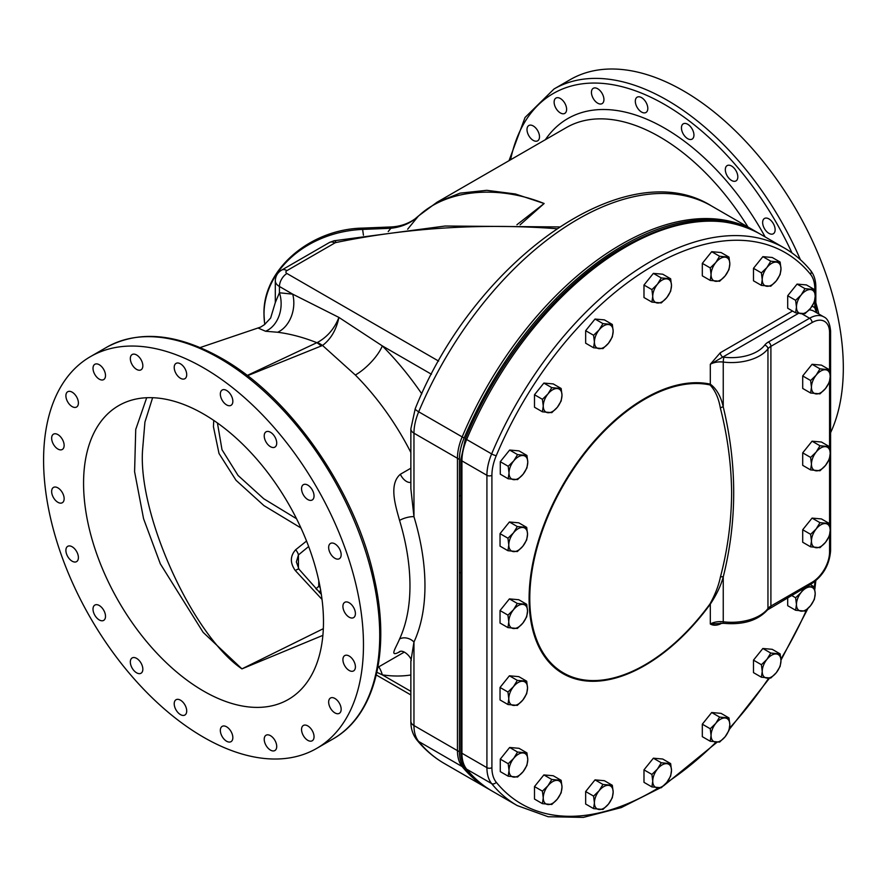 <?xml version="1.0" encoding="UTF-8"?>
<svg xmlns="http://www.w3.org/2000/svg" width="887" height="887" viewBox="0 0 887 887"><rect width="100%" height="100%" fill="white"/><g stroke="black" fill="none" stroke-linecap="round" stroke-linejoin="round"><path stroke-width="1.33" d="M316.748 589.678A3.537 2.04 60 0 1 316.504 588.303L319.763 585.398M321.327 594.345L298.997 569.21L296.369 561.914L298.431 554.929A7.074 3.171 -129.2 0 0 295.648 549.752L306.547 541.037M152.619 397.709L144.925 422.123L142.541 450.396C138.095 515.358 192.756 635.513 241.94 668.876L323.334 628.672M322.036 599.435L295.304 570.541C289.949 562.968 290.071 556.038 295.648 549.752M300.97 527.987L263.949 505.612L236.031 480.299L219.011 453.49L213.434 426.714L213.745 420.416M756.012 231.662A267.286 154.316 120 0 0 755.037 231.086A267.286 154.316 120 0 0 462.171 436.914A42.41 24.492 120 0 0 457.448 458.302L457.448 750.657A42.41 24.492 120 0 0 462.171 766.59A267.286 154.316 120 0 0 487.75 788.554L444.265 763.452C433.821 757.398 424.651 749.537 416.779 739.858C412.754 734.613 410.77 728.404 410.858 721.22A10.6 6.12 0 0 0 413.963 725.544L457.448 750.657A42.41 24.492 120 0 0 462.171 766.59A267.286 154.316 120 0 0 487.75 788.554L489.724 789.696A267.286 154.316 120 0 0 490.977 790.406M436.836 202.347L460.098 193.133L486.786 190.317L515.369 193.987L544.141 203.511L520.092 224.832M747.963 227.005A186.614 107.748 -120 0 0 659.629 136.831A186.614 107.748 -120 0 0 566.327 127.595L436.892 202.314L418.531 215.929L407.654 229.201M388.218 231.551L390.879 228.269C400.159 227.249 408.142 224.223 414.817 219.167A7.074 2.373 -127 0 1 415.083 218.834A7.074 2.373 -127 0 1 415.171 218.779L418.542 215.918L414.817 219.167A28.273 20.922 -141 0 0 417.378 217.171C444.775 189.873 496.487 184.296 544.141 203.511L516.91 224.744M533.242 140.379A8.837 5.1 60 0 1 527.477 132.595A8.837 5.1 60 0 1 528.829 125.51A8.837 5.1 60 0 1 533.242 125.954A8.837 5.1 60 0 1 539.019 133.737A8.837 5.1 60 0 1 537.666 140.822A8.837 5.1 60 0 1 533.242 140.379M560.362 112.937A8.837 5.1 60 0 1 554.597 105.154A8.837 5.1 60 0 1 555.949 98.08A8.837 5.1 60 0 1 560.362 98.512A8.837 5.1 60 0 1 566.139 106.296A8.837 5.1 60 0 1 564.786 113.381A8.837 5.1 60 0 1 560.362 112.937M597.683 103.18A8.837 5.1 60 0 1 591.917 95.397A8.837 5.1 60 0 1 593.27 88.312A8.837 5.1 60 0 1 597.683 88.744A8.837 5.1 60 0 1 603.459 96.539A8.837 5.1 60 0 1 602.107 103.613A8.837 5.1 60 0 1 597.683 103.18M641.556 112.05A8.837 5.1 60 0 1 635.791 104.267A8.837 5.1 60 0 1 637.143 97.182A8.837 5.1 60 0 1 641.556 97.614A8.837 5.1 60 0 1 647.333 105.409A8.837 5.1 60 0 1 645.98 112.483A8.837 5.1 60 0 1 641.556 112.05M687.691 138.682A8.837 5.1 60 0 1 681.926 130.899A8.837 5.1 60 0 1 683.278 123.814A8.837 5.1 60 0 1 687.691 124.258A8.837 5.1 60 0 1 693.468 132.041A8.837 5.1 60 0 1 692.115 139.115A8.837 5.1 60 0 1 687.691 138.682M731.575 180.471A8.837 5.1 60 0 1 725.799 172.688A8.837 5.1 60 0 1 727.152 165.603A8.837 5.1 60 0 1 731.575 166.046A8.837 5.1 60 0 1 737.341 173.83A8.837 5.1 60 0 1 735.988 180.915A8.837 5.1 60 0 1 731.575 180.471M768.896 233.336A8.837 5.1 60 0 1 763.119 225.553A8.837 5.1 60 0 1 764.472 218.468A8.837 5.1 60 0 1 768.896 218.901A8.837 5.1 60 0 1 774.661 226.695A8.837 5.1 60 0 1 773.309 233.769A8.837 5.1 60 0 1 768.896 233.336M509.027 160.669L525.049 117.483L554.031 88.977L570.274 79.597A226.196 130.6 60 0 1 683.367 90.807A226.196 130.6 60 0 1 830.598 432.679M298.997 569.21A7.074 1.397 141.8 0 0 295.304 570.541M322.879 635.358L241.94 668.876L203.145 632.364L160.336 563.855L143.561 518.695L134.591 471.696L135.733 429.452L146.699 397.731M203.533 691.051A169.65 97.947 -120 0 0 288.353 699.455A169.65 97.947 -120 0 0 314.353 563.511A169.65 97.947 -120 0 0 203.533 414.007A169.65 97.947 -120 0 0 118.703 405.614A169.65 97.947 -120 0 0 92.703 541.558A169.65 97.947 -120 0 0 203.533 691.051M203.533 737.23A226.196 130.6 -120 0 0 316.626 748.428A226.196 130.6 -120 0 0 351.296 567.17A226.196 130.6 -120 0 0 203.533 367.839A226.196 130.6 -120 0 0 90.43 356.641A226.196 130.6 -120 0 0 55.759 537.899A226.196 130.6 -120 0 0 203.533 737.23M349.168 670.461A8.837 5.1 -120 0 0 353.58 670.905A8.837 5.1 -120 0 0 354.933 663.82A8.837 5.1 -120 0 0 349.168 656.036A8.837 5.1 -120 0 0 344.744 655.593A8.837 5.1 -120 0 0 343.391 662.678A8.837 5.1 -120 0 0 349.168 670.461M334.909 712.893A8.837 5.1 -120 0 0 339.322 713.336A8.837 5.1 -120 0 0 340.686 706.252A8.837 5.1 -120 0 0 334.909 698.468A8.837 5.1 -120 0 0 330.496 698.025A8.837 5.1 -120 0 0 329.132 705.11A8.837 5.1 -120 0 0 334.909 712.893M307.789 740.335A8.837 5.1 -120 0 0 312.213 740.778A8.837 5.1 -120 0 0 313.566 733.693A8.837 5.1 -120 0 0 307.789 725.91A8.837 5.1 -120 0 0 303.376 725.466A8.837 5.1 -120 0 0 302.023 732.551A8.837 5.1 -120 0 0 307.789 740.335M270.468 750.103A8.837 5.1 -120 0 0 274.892 750.535A8.837 5.1 -120 0 0 276.245 743.461A8.837 5.1 -120 0 0 270.468 735.667A8.837 5.1 -120 0 0 266.056 735.234A8.837 5.1 -120 0 0 264.692 742.319A8.837 5.1 -120 0 0 270.468 750.103M226.595 741.233A8.837 5.1 -120 0 0 231.008 741.665A8.837 5.1 -120 0 0 232.372 734.591A8.837 5.1 -120 0 0 226.595 726.808A8.837 5.1 -120 0 0 222.171 726.364A8.837 5.1 -120 0 0 220.819 733.449A8.837 5.1 -120 0 0 226.595 741.233M180.46 714.6A8.837 5.1 -120 0 0 184.884 715.033A8.837 5.1 -120 0 0 186.237 707.959A8.837 5.1 -120 0 0 180.46 700.165A8.837 5.1 -120 0 0 176.047 699.732A8.837 5.1 -120 0 0 174.684 706.806A8.837 5.1 -120 0 0 180.46 714.6M136.587 672.801A8.837 5.1 -120 0 0 141 673.244A8.837 5.1 -120 0 0 142.363 666.159A8.837 5.1 -120 0 0 136.587 658.376A8.837 5.1 -120 0 0 132.163 657.932A8.837 5.1 -120 0 0 130.81 665.017A8.837 5.1 -120 0 0 136.587 672.801M99.266 619.946A8.837 5.1 -120 0 0 103.679 620.379A8.837 5.1 -120 0 0 105.032 613.305A8.837 5.1 -120 0 0 99.266 605.511A8.837 5.1 -120 0 0 94.842 605.078A8.837 5.1 -120 0 0 93.49 612.163A8.837 5.1 -120 0 0 99.266 619.946M72.146 561.194A8.837 5.1 -120 0 0 76.57 561.626A8.837 5.1 -120 0 0 77.923 554.552A8.837 5.1 -120 0 0 72.146 546.769A8.837 5.1 -120 0 0 67.734 546.325A8.837 5.1 -120 0 0 66.37 553.41A8.837 5.1 -120 0 0 72.146 561.194M57.888 502.297A8.837 5.1 -120 0 0 62.312 502.741A8.837 5.1 -120 0 0 63.664 495.656A8.837 5.1 -120 0 0 57.888 487.872A8.837 5.1 -120 0 0 53.475 487.429A8.837 5.1 -120 0 0 52.122 494.514A8.837 5.1 -120 0 0 57.888 502.297M57.888 449.033A8.837 5.1 -120 0 0 62.312 449.465A8.837 5.1 -120 0 0 63.664 442.391A8.837 5.1 -120 0 0 57.888 434.597A8.837 5.1 -120 0 0 53.475 434.164A8.837 5.1 -120 0 0 52.122 441.238A8.837 5.1 -120 0 0 57.888 449.033M72.146 406.601A8.837 5.1 -120 0 0 76.57 407.033A8.837 5.1 -120 0 0 77.923 399.948A8.837 5.1 -120 0 0 72.146 392.165A8.837 5.1 -120 0 0 67.734 391.732A8.837 5.1 -120 0 0 66.37 398.806A8.837 5.1 -120 0 0 72.146 406.601M99.266 379.159A8.837 5.1 -120 0 0 103.679 379.592A8.837 5.1 -120 0 0 105.032 372.518A8.837 5.1 -120 0 0 99.266 364.723A8.837 5.1 -120 0 0 94.842 364.291A8.837 5.1 -120 0 0 93.49 371.365A8.837 5.1 -120 0 0 99.266 379.159M136.587 369.391A8.837 5.1 -120 0 0 141 369.835A8.837 5.1 -120 0 0 142.363 362.75A8.837 5.1 -120 0 0 136.587 354.966A8.837 5.1 -120 0 0 132.163 354.523A8.837 5.1 -120 0 0 130.81 361.608A8.837 5.1 -120 0 0 136.587 369.391M180.46 378.261A8.837 5.1 -120 0 0 184.884 378.694A8.837 5.1 -120 0 0 186.237 371.62A8.837 5.1 -120 0 0 180.46 363.836A8.837 5.1 -120 0 0 176.047 363.393A8.837 5.1 -120 0 0 174.684 370.478A8.837 5.1 -120 0 0 180.46 378.261M226.595 404.893A8.837 5.1 -120 0 0 231.008 405.337A8.837 5.1 -120 0 0 232.372 398.252A8.837 5.1 -120 0 0 226.595 390.468A8.837 5.1 -120 0 0 222.171 390.025A8.837 5.1 -120 0 0 220.819 397.11A8.837 5.1 -120 0 0 226.595 404.893M270.468 446.693A8.837 5.1 -120 0 0 274.892 447.126A8.837 5.1 -120 0 0 276.245 440.041A8.837 5.1 -120 0 0 270.468 432.257A8.837 5.1 -120 0 0 266.056 431.825A8.837 5.1 -120 0 0 264.692 438.899A8.837 5.1 -120 0 0 270.468 446.693M307.789 499.547A8.837 5.1 -120 0 0 312.213 499.991A8.837 5.1 -120 0 0 313.566 492.906A8.837 5.1 -120 0 0 307.789 485.122A8.837 5.1 -120 0 0 303.376 484.679A8.837 5.1 -120 0 0 302.023 491.764A8.837 5.1 -120 0 0 307.789 499.547M334.909 558.3A8.837 5.1 -120 0 0 339.322 558.732A8.837 5.1 -120 0 0 340.686 551.659A8.837 5.1 -120 0 0 334.909 543.875A8.837 5.1 -120 0 0 330.496 543.432A8.837 5.1 -120 0 0 329.132 550.517A8.837 5.1 -120 0 0 334.909 558.3M349.168 617.197A8.837 5.1 -120 0 0 353.58 617.629A8.837 5.1 -120 0 0 354.933 610.555A8.837 5.1 -120 0 0 349.168 602.761A8.837 5.1 -120 0 0 344.744 602.328A8.837 5.1 -120 0 0 343.391 609.402A8.837 5.1 -120 0 0 349.168 617.197M559.287 226.928L445.196 226.019L333.955 240.787A10.6 2.938 78.3 0 1 336.118 242.506A3.537 2.04 180 0 0 334.809 242.983L286.945 270.624A10.6 6.12 60 0 0 281.634 270.103C277.62 272.497 275.513 276.045 275.303 280.724L275.303 302.556L279.438 292.777L292.721 294.162L338.923 317.424L382.308 345.886A28.273 9.624 -44.8 0 1 355.354 375.046L322.535 345.453L247.484 375.711M410.858 661.27L413.963 642.044A10.6 8.016 -155.1 0 0 399.56 639.017C395.779 648.353 388.417 658.099 400.359 651.446M410.858 482.317A10.6 6.12 60 0 1 406.457 481.419A10.6 6.12 60 0 1 400.359 474.268C388.395 484.49 395.79 506.51 399.56 520.403A10.6 3.26 -16.8 0 1 413.963 516.7L410.858 488.67M418.476 215.973L415.083 218.834C408.075 223.857 399.915 226.573 390.59 226.983L362.439 228.114L363.437 235.266M264.758 324.431L264.481 322.114A98.967 80.606 173.1 0 1 264.004 314.198A98.967 80.606 173.1 0 1 362.728 229.411L390.879 228.269L390.59 226.983M410.858 674.996A214.887 124.069 60 0 1 382.308 674.863L376.875 672.313M410.858 691.35L382.308 674.863A28.273 20.989 98.5 0 0 378.76 666.847M247.174 375.478L316.836 342.681C303.287 337.326 290.226 333.856 277.653 332.259L265.568 331.25L258.328 328.135M277.653 332.259A28.273 20.878 -80.7 0 0 292.721 294.162L279.438 286.49L279.438 292.777A28.273 21.676 -87.6 0 1 265.568 331.25M317.413 342.482C327.303 337.038 334.477 328.689 338.923 317.424C336.35 329.776 330.884 339.122 322.535 345.453A42.41 24.47 60 0 0 317.413 342.482L316.836 342.681A42.41 21.377 66.7 0 1 321.316 346.041M320.639 590.154L319.287 592.305M318.755 580.541L318.755 586.263A3.537 0.565 -143.5 0 0 320.185 587.582M710.066 384.958A162.709 93.944 120 0 0 644.827 399.194A162.709 93.944 120 0 0 529.783 598.47A162.709 93.944 120 0 0 644.827 664.906A162.709 93.944 120 0 0 710.066 603.814L710.31 604.136A163.541 94.421 -60 0 1 644.738 665.527A163.541 94.421 -60 0 1 529.095 598.769A163.541 94.421 -60 0 1 644.738 398.463A163.541 94.421 -60 0 1 710.31 384.149C716.607 388.883 720.92 396.489 723.249 406.945C737.175 464.511 737.175 521.168 723.249 576.916C720.92 585.498 716.607 594.578 710.31 604.136L710.31 624.004A14.137 8.16 180 0 1 723.249 621.787A39.793 22.973 0 0 0 767.954 608.549L767.954 348.824A39.793 22.973 180 0 1 723.249 362.062L723.249 406.945A2.827 1.497 -13.5 0 0 720.366 408.075C718.647 398.185 715.221 390.48 710.066 384.958A2.827 2.273 102.3 0 1 710.31 384.149L710.31 364.28L720.311 352.738A3.537 2.04 -120 0 0 722.805 357.062A17.673 10.2 180 0 1 723.98 357.184A36.256 20.933 0 0 0 764.716 345.121A17.673 10.2 180 0 1 768.397 342.005L809.576 318.245L801.837 313.776M710.066 603.814C715.221 594.412 718.647 585.531 720.366 577.171C727.617 549.796 731.376 521.778 731.631 493.117C731.365 464.843 727.606 436.493 720.366 408.075M720.455 623.106A3.537 2.04 -120 0 0 720.311 624.004C716.463 625.634 713.126 625.634 710.31 624.004L723.548 623.306C743.106 625.069 757.764 620.59 767.532 609.868L811.339 583.912C823.114 575.885 829.533 564.764 830.598 550.55L830.598 331.228C829.899 323.223 827.604 318.433 823.713 316.836A28.273 16.321 -60 0 0 809.576 318.245A3.537 2.04 -120 0 1 812.071 322.569L770.903 346.34L770.903 606.065L812.071 582.293A24.736 14.281 120 0 0 829.567 551.991L829.567 535.26M723.98 357.184A3.537 0.599 -83 0 0 723.249 362.062A14.137 8.16 0 0 0 710.31 364.28L798.488 313.366M660.349 787.867L621.299 807.58L583.38 817.382L548.166 816.739L517.221 805.573A267.286 154.316 -60 0 1 491.642 783.598A42.41 24.492 -60 0 1 486.919 767.665L486.919 475.31A42.41 24.492 -60 0 1 491.642 453.922A267.286 154.316 -60 0 1 650.858 261.343A267.286 154.316 -60 0 1 784.496 248.105C794.43 253.848 803.178 261.355 810.718 270.613C814.155 275.003 815.863 280.614 815.84 287.443L815.84 306.381A3.537 2.04 180 0 1 814.809 307.822L816.561 312.712M723.548 623.306A3.537 0.599 97 0 1 723.249 621.787L723.249 576.916A2.827 1.696 14.3 0 0 720.366 577.171M758.241 232.948A267.286 154.316 120 0 0 756.999 232.228A267.286 154.316 120 0 0 464.134 438.045A42.41 24.492 120 0 0 459.411 459.433L459.411 751.788A42.41 24.492 120 0 0 464.134 767.721A267.286 154.316 120 0 0 489.724 789.696M711.551 205.984C625.346 151.843 474.212 261.122 415.227 408.719A10.6 1.863 22.8 0 0 418.686 411.801A267.286 154.316 120 0 1 711.551 205.984L755.037 231.086A267.286 154.316 120 0 0 462.171 436.914A42.41 24.492 120 0 0 457.448 458.302L457.448 750.657L459.411 751.788M507.952 627.619L500.035 623.051L500.035 610.555L509.404 598.891L518.784 599.734L526.701 604.302L517.332 603.47L513.473 609.779L507.952 615.123L508.794 621.854L507.952 627.619L517.332 628.462L522.853 623.106L526.701 616.798L527.532 611.032L526.701 604.302M500.035 610.555L507.952 615.123M509.404 598.891L517.332 603.47M513.473 628.517A13.25 7.65 -60 0 1 508.794 621.854A13.25 7.65 -60 0 1 513.473 609.779A13.25 7.65 -60 0 1 522.853 604.369A13.25 7.65 120 0 1 527.532 611.032A13.25 7.65 -60 0 1 522.853 623.106A13.25 7.65 -60 0 1 513.473 628.517M593.58 347.771L585.653 343.191L585.653 330.696L595.033 319.043L604.402 319.874L612.318 324.454L602.949 323.611L599.102 329.931L593.58 335.275L594.412 342.005L593.58 347.771L602.949 348.602L608.471 343.258L612.318 336.949L613.161 331.184L612.318 324.454M585.653 330.696L593.58 335.275M595.033 319.043L602.949 323.611M599.102 348.669A13.25 7.65 -60 0 1 594.412 342.005A13.25 7.65 -60 0 1 599.102 329.931A13.25 7.65 -60 0 1 608.471 324.52A13.25 7.65 120 0 1 613.161 331.184A13.25 7.65 -60 0 1 608.471 343.258A13.25 7.65 -60 0 1 599.102 348.669M651.912 302.101L643.984 297.533L643.984 285.037L653.364 273.373L662.733 274.205L670.65 278.784L661.281 277.941L657.433 284.261L651.912 289.605L652.743 296.336L651.912 302.101L661.281 302.933L666.802 297.588L670.65 291.28L671.492 285.514L670.65 278.784M643.984 285.037L651.912 289.605M653.364 273.373L661.281 277.941M657.433 302.999A13.25 7.65 -60 0 1 652.743 296.336A13.25 7.65 -60 0 1 657.433 284.261A13.25 7.65 -60 0 1 666.802 278.851A13.25 7.65 120 0 1 671.492 285.514A13.25 7.65 -60 0 1 666.802 297.588A13.25 7.65 -60 0 1 657.433 302.999M710.243 280.414L702.316 275.846L702.316 263.35L711.696 251.686L721.064 252.529L728.981 257.097L719.612 256.265L715.765 262.574L710.243 267.918L711.075 274.648L710.243 280.414L719.612 281.257L725.134 275.901L728.981 269.593L729.824 263.827L728.981 257.097M702.316 263.35L710.243 267.918M711.696 251.686L719.612 256.265M715.765 281.323A13.25 7.65 -60 0 1 711.075 274.648A13.25 7.65 -60 0 1 715.765 262.574A13.25 7.65 -60 0 1 725.134 257.163A13.25 7.65 120 0 1 729.824 263.827A13.25 7.65 -60 0 1 725.134 275.901A13.25 7.65 -60 0 1 715.765 281.323M761.401 285.381L753.484 280.802L753.484 268.306L762.853 256.653L772.222 257.485L780.139 262.064L770.77 261.221L766.922 267.541L761.401 272.886L762.232 279.616L761.401 285.381L770.77 286.213L776.291 280.869L780.139 274.56L780.981 268.794L780.139 262.064M753.484 268.306L761.401 272.886M762.853 256.653L770.77 261.221M766.922 286.279A13.25 7.65 -60 0 1 762.232 279.616A13.25 7.65 -60 0 1 766.922 267.541A13.25 7.65 -60 0 1 776.291 262.131A13.25 7.65 120 0 1 780.981 268.794A13.25 7.65 -60 0 1 776.291 280.869A13.25 7.65 -60 0 1 766.922 286.279M795.617 312.823L787.7 308.244L787.7 295.748L797.069 284.095L806.449 284.927L814.366 289.506L804.997 288.663L801.149 294.983L795.617 300.327L796.459 307.057L795.617 312.823L804.997 313.654L810.518 308.31L814.366 302.001L815.197 296.236L814.366 289.506M787.7 295.748L795.617 300.327M797.069 284.095L804.997 288.663M801.149 313.721A13.25 7.65 -60 0 1 796.459 307.057A13.25 7.65 -60 0 1 801.149 294.983A13.25 7.65 -60 0 1 810.518 289.572A13.25 7.65 120 0 1 815.197 296.236A13.25 7.65 -60 0 1 810.518 308.31A13.25 7.65 -60 0 1 801.149 313.721M803.944 588.181L801.149 592.416L795.617 597.76L796.459 604.49L795.617 610.256L787.7 605.688L787.7 597.561M791.492 595.377L795.617 597.76M810.23 584.555L814.366 586.939L806.893 586.473M795.617 610.256L804.997 611.088L810.518 605.743L814.366 599.435L815.197 593.669L814.366 586.939M801.149 611.154A13.25 7.65 -60 0 1 796.459 604.49A13.25 7.65 -60 0 1 801.149 592.416A13.25 7.65 -60 0 1 810.518 587.006A13.25 7.65 120 0 1 815.197 593.669A13.25 7.65 -60 0 1 810.518 605.743A13.25 7.65 -60 0 1 801.149 611.154M761.401 677.213L753.484 672.634L753.484 660.139L762.853 648.486L772.222 649.317L780.139 653.896L770.77 653.054L766.922 659.374L761.401 664.718L762.232 671.448L761.401 677.213L770.77 678.045L776.291 672.701L780.139 666.392L780.981 660.627L780.139 653.896M753.484 660.139L761.401 664.718M762.853 648.486L770.77 653.054M766.922 678.111A13.25 7.65 -60 0 1 762.232 671.448A13.25 7.65 -60 0 1 766.922 659.374A13.25 7.65 -60 0 1 776.291 653.963A13.25 7.65 120 0 1 780.981 660.627A13.25 7.65 -60 0 1 776.291 672.701A13.25 7.65 -60 0 1 766.922 678.111M710.243 741.255L702.316 736.676L702.316 724.18L711.696 712.527L721.064 713.359L728.981 717.938L719.612 717.095L715.765 723.404L710.243 728.759L711.075 735.489L710.243 741.255L719.612 742.086L725.134 736.742L728.981 730.433L729.824 724.668L728.981 717.938M702.316 724.18L710.243 728.759M711.696 712.527L719.612 717.095M715.765 742.153A13.25 7.65 -60 0 1 711.075 735.489A13.25 7.65 -60 0 1 715.765 723.404A13.25 7.65 -60 0 1 725.134 717.993A13.25 7.65 120 0 1 729.824 724.668A13.25 7.65 -60 0 1 725.134 736.742A13.25 7.65 -60 0 1 715.765 742.153M651.912 786.924L643.984 782.345L643.984 769.849L653.364 758.197L662.733 759.028L670.65 763.607L661.281 762.765L657.433 769.073L651.912 774.429L652.743 781.159L651.912 786.924L661.281 787.756L666.802 782.412L670.65 776.103L671.492 770.337L670.65 763.607M643.984 769.849L651.912 774.429M653.364 758.197L661.281 762.765M657.433 787.822A13.25 7.65 -60 0 1 652.743 781.159A13.25 7.65 -60 0 1 657.433 769.073A13.25 7.65 -60 0 1 666.802 763.663A13.25 7.65 120 0 1 671.492 770.337A13.25 7.65 -60 0 1 666.802 782.412A13.25 7.65 -60 0 1 657.433 787.822M810.618 546.824L802.702 542.245L802.702 529.75L812.071 518.097L821.44 518.928L829.367 523.507L819.987 522.665L816.14 528.985L810.618 534.329L811.461 541.059L810.618 546.824L819.987 547.656L825.509 542.312L829.367 536.003L830.199 530.238L829.367 523.507M802.702 529.75L810.618 534.329M812.071 518.097L819.987 522.665M816.14 547.722A13.25 7.65 -60 0 1 811.461 541.059A13.25 7.65 -60 0 1 816.14 528.985A13.25 7.65 -60 0 1 825.509 523.574A13.25 7.65 120 0 1 830.199 530.238A13.25 7.65 -60 0 1 825.509 542.312A13.25 7.65 -60 0 1 816.14 547.722M810.618 469.922L802.702 465.342L802.702 452.847L812.071 441.194L821.44 442.025L829.367 446.604L819.987 445.762L816.14 452.082L810.618 457.426L811.461 464.156L810.618 469.922L819.987 470.753L825.509 465.409L829.367 459.1L830.199 453.335L829.367 446.604M802.702 452.847L810.618 457.426M812.071 441.194L819.987 445.762M816.14 470.82A13.25 7.65 -60 0 1 811.461 464.156A13.25 7.65 -60 0 1 816.14 452.082A13.25 7.65 -60 0 1 825.509 446.671A13.25 7.65 120 0 1 830.199 453.335A13.25 7.65 -60 0 1 825.509 465.409A13.25 7.65 -60 0 1 816.14 470.82M810.618 393.019L802.702 388.439L802.702 375.944L812.071 364.291L821.44 365.122L829.367 369.702L819.987 368.859L816.14 375.179L810.618 380.523L811.461 387.253L810.618 393.019L819.987 393.85L825.509 388.506L829.367 382.197L830.199 376.432L829.367 369.702M802.702 375.944L810.618 380.523M812.071 364.291L819.987 368.859M816.14 393.917A13.25 7.65 -60 0 1 811.461 387.253A13.25 7.65 -60 0 1 816.14 375.179A13.25 7.65 -60 0 1 825.509 369.768A13.25 7.65 120 0 1 830.199 376.432A13.25 7.65 -60 0 1 825.509 388.506A13.25 7.65 -60 0 1 816.14 393.917M507.952 550.716L500.035 546.148L500.035 533.652L509.404 521.988L518.784 522.831L526.701 527.399L517.332 526.556L513.473 532.876L507.952 538.221L508.794 544.951L507.952 550.716L517.332 551.559L522.853 546.204L526.701 539.895L527.532 534.129L526.701 527.399M500.035 533.652L507.952 538.221M509.404 521.988L517.332 526.556M513.473 551.614A13.25 7.65 -60 0 1 508.794 544.951A13.25 7.65 -60 0 1 513.473 532.876A13.25 7.65 -60 0 1 522.853 527.466A13.25 7.65 120 0 1 527.532 534.129A13.25 7.65 -60 0 1 522.853 546.204A13.25 7.65 -60 0 1 513.473 551.614M508.196 478.769L500.279 474.19L500.279 461.695L509.648 450.042L519.017 450.873L526.933 455.452L517.564 454.61L513.717 460.918L508.196 466.274L509.027 473.004L508.196 478.769L517.564 479.601L523.086 474.257L526.933 467.948L527.776 462.182L526.933 455.452M500.279 461.695L508.196 466.274M509.648 450.042L517.564 454.61M513.717 479.667A13.25 7.65 -60 0 1 509.027 473.004A13.25 7.65 -60 0 1 513.717 460.918A13.25 7.65 -60 0 1 523.086 455.508A13.25 7.65 120 0 1 527.776 462.182A13.25 7.65 -60 0 1 523.086 474.257A13.25 7.65 -60 0 1 513.717 479.667M542.412 411.812L534.495 407.233L534.495 394.737L543.864 383.084L553.244 383.916L561.161 388.495L551.792 387.652L547.944 393.961L542.412 399.316L543.254 406.046L542.412 411.812L551.792 412.643L557.313 407.299L561.161 400.991L561.992 395.225L561.161 388.495M534.495 394.737L542.412 399.316M543.864 383.084L551.792 387.652M547.944 412.71A13.25 7.65 -60 0 1 543.254 406.046A13.25 7.65 -60 0 1 547.944 393.961A13.25 7.65 -60 0 1 557.313 388.55A13.25 7.65 120 0 1 561.992 395.225A13.25 7.65 -60 0 1 557.313 407.299A13.25 7.65 -60 0 1 547.944 412.71M593.58 808.6L585.653 804.032L585.653 791.537L595.033 779.873L604.402 780.715L612.318 785.283L602.949 784.452L599.102 790.76L593.58 796.105L594.412 802.835L593.58 808.6L602.949 809.443L608.471 804.099L612.318 797.779L613.161 792.013L612.318 785.283M585.653 791.537L593.58 796.105M595.033 779.873L602.949 784.452M599.102 809.509A13.25 7.65 -60 0 1 594.412 802.835A13.25 7.65 -60 0 1 599.102 790.76A13.25 7.65 -60 0 1 608.471 785.35A13.25 7.65 120 0 1 613.161 792.013A13.25 7.65 -60 0 1 608.471 804.099A13.25 7.65 -60 0 1 599.102 809.509M542.412 803.644L534.495 799.065L534.495 786.569L543.864 774.916L553.244 775.748L561.161 780.327L551.792 779.485L547.944 785.793L542.412 791.149L543.254 797.879L542.412 803.644L551.792 804.476L557.313 799.132L561.161 792.823L561.992 787.057L561.161 780.327M534.495 786.569L542.412 791.149M543.864 774.916L551.792 779.485M547.944 804.542A13.25 7.65 -60 0 1 543.254 797.879A13.25 7.65 -60 0 1 547.944 785.793A13.25 7.65 -60 0 1 557.313 780.383A13.25 7.65 120 0 1 561.992 787.057A13.25 7.65 -60 0 1 557.313 799.132A13.25 7.65 -60 0 1 547.944 804.542M508.196 776.203L500.279 771.623L500.279 759.128L509.648 747.475L519.017 748.306L526.933 752.886L517.564 752.043L513.717 758.352L508.196 763.707L509.027 770.437L508.196 776.203L517.564 777.034L523.086 771.69L526.933 765.381L527.776 759.616L526.933 752.886M500.279 759.128L508.196 763.707M509.648 747.475L517.564 752.043M513.717 777.101A13.25 7.65 -60 0 1 509.027 770.437A13.25 7.65 -60 0 1 513.717 758.352A13.25 7.65 -60 0 1 523.086 752.941A13.25 7.65 120 0 1 527.776 759.616A13.25 7.65 -60 0 1 523.086 771.69A13.25 7.65 -60 0 1 513.717 777.101M507.952 704.522L500.035 699.954L500.035 687.458L509.404 675.794L518.784 676.637L526.701 681.205L517.332 680.373L513.473 686.682L507.952 692.026L508.794 698.756L507.952 704.522L517.332 705.365L522.853 700.02L526.701 693.701L527.532 687.935L526.701 681.205M500.035 687.458L507.952 692.026M509.404 675.794L517.332 680.373M513.473 705.431A13.25 7.65 -60 0 1 508.794 698.756A13.25 7.65 -60 0 1 513.473 686.682A13.25 7.65 -60 0 1 522.853 681.271A13.25 7.65 120 0 1 527.532 687.935A13.25 7.65 -60 0 1 522.853 700.02A13.25 7.65 -60 0 1 513.473 705.431M217.426 422.966L222.005 449.72L238.038 475.443L263.738 498.749L296.524 518.729M315.816 588.702L316.504 588.303M308.665 546.514L298.431 554.929L298.431 568.445M321.072 592.693L319.642 592.66M464.134 767.721L418.686 741.477A267.286 154.316 120 0 0 444.265 763.452M545.394 139.669A193.688 111.829 60 0 1 664.629 128.171A193.688 111.829 60 0 1 765.137 236.918M459.411 459.433L413.963 433.189A42.41 24.492 -60 0 1 418.686 411.801L464.134 438.045M415.227 408.719L410.858 428.864A10.6 6.12 180 0 0 413.963 433.189L413.963 516.7A197.213 113.869 60 0 1 413.963 642.044L413.963 725.544A42.41 24.492 -60 0 0 418.686 741.477A10.6 8.46 140.8 0 1 416.779 739.858M791.969 252.906A222.67 128.56 -120 0 0 664.629 104.511A222.67 128.56 -120 0 0 510.59 159.771M554.031 88.977A226.196 130.6 60 0 1 667.124 100.187A226.196 130.6 60 0 1 800.407 259.714M815.84 302.744A226.196 130.6 60 0 1 818.856 314.042M106.673 347.26C139.204 329.776 177.489 333.445 221.539 358.281C290.559 396.932 355.798 490.999 374.247 578.191C390.956 651.091 375.101 715.41 332.869 739.048A226.196 130.6 -120 0 0 367.551 557.79A226.196 130.6 -120 0 0 219.776 358.459A226.196 130.6 -120 0 0 106.673 347.26L90.43 356.641M377.873 667.357L402.742 652.998A186.614 107.748 -120 0 0 404.261 652.089M399.56 639.017A186.614 107.748 -120 0 0 399.56 520.403M400.359 474.268L410.858 468.214M410.858 452.47A186.614 107.748 -120 0 0 355.354 375.046M556.626 228.702A470.964 271.91 0 0 0 336.118 242.506M438.644 361.098L286.945 273.506A3.537 2.04 180 0 1 286.945 270.624M334.809 242.983A10.6 6.12 -120 0 0 329.509 242.461L281.634 270.103M431.459 374.259L382.308 345.886A214.887 124.069 60 0 1 421.791 393.85M286.945 273.506A10.6 6.12 120 0 0 279.438 286.49A14.137 8.16 0 0 1 275.303 280.724M720.311 352.738L792.534 311.038M812.093 306.137A31.81 18.361 -60 0 1 814.809 307.822L814.809 300.216M814.809 291.801L814.809 288.885A38.873 22.441 120 0 0 810.474 274.283A263.749 152.276 120 0 0 653.364 265.668A263.749 152.276 120 0 0 496.243 455.707A38.873 22.441 120 0 0 491.908 475.31L491.908 767.665A38.873 22.441 120 0 0 496.243 782.267A263.749 152.276 120 0 0 658.42 787.889M666.525 782.755A263.749 152.276 120 0 0 716.042 742.175M729.524 728.149A263.749 152.276 120 0 0 768.685 678.2M780.926 658.986A263.749 152.276 120 0 0 806.627 609.735M814.388 587.028A38.873 22.441 120 0 0 814.809 581.562M721.796 623.151L720.311 624.004M784.496 248.105L759.505 233.669A267.286 154.316 120 0 0 625.867 246.908A267.286 154.316 120 0 0 466.651 439.497A42.41 24.492 120 0 0 461.927 460.885L461.927 753.24A42.41 24.492 120 0 0 466.651 769.173A267.286 154.316 120 0 0 492.23 791.137L517.221 805.573M810.718 270.613A3.537 2.816 140.8 0 1 810.474 274.283M829.567 370.666L829.567 332.669A24.736 14.281 120 0 0 812.071 322.569M829.567 524.472L829.567 458.357M829.567 447.569L829.567 381.454M496.243 455.707A3.537 0.621 22.8 0 1 491.642 453.922L466.651 439.497A3.537 0.621 22.8 0 1 465.498 438.466L460.885 459.433A3.537 2.04 0 0 0 461.927 460.885L486.919 475.31A3.537 2.04 0 0 0 491.908 475.31M823.713 316.836L813.944 311.204A28.273 16.321 120 0 0 809.144 309.885M496.243 782.267A3.537 2.816 -39.2 0 1 491.642 783.598L466.651 769.173A3.537 2.816 140.8 0 1 466.008 768.63C473.558 777.888 482.295 785.394 492.23 791.137M491.908 767.665A3.537 2.04 0 0 1 486.919 767.665L461.927 753.24A3.537 2.04 0 0 1 460.885 751.799C460.874 758.629 462.582 764.239 466.008 768.63M767.532 609.868A3.537 2.639 37.3 0 0 767.954 608.549A14.137 8.16 180 0 1 770.903 606.065A3.537 2.04 60 0 1 770.171 607.684M768.397 342.005A3.537 2.04 -120 0 1 770.903 346.34A14.137 8.16 0 0 0 767.954 348.824A3.537 2.639 -142.7 0 0 764.716 345.121M812.071 582.293A3.537 2.04 60 0 1 811.339 583.912M829.567 551.991A3.537 2.04 0 0 0 830.598 550.55M829.567 332.669A3.537 2.04 0 0 0 830.598 331.228M815.84 287.443A3.537 2.04 180 0 1 814.809 288.885M332.869 739.048L316.626 748.428M264.481 322.114L263.982 313.909C262.796 269.515 310.228 229.123 362.439 228.114M376.265 674.974L410.858 694.931M410.858 721.22L410.858 661.125C413.131 659.429 403.762 648.408 399.128 651.878M410.858 428.864L410.858 488.959M333.955 240.787L329.509 242.461M200.107 347.571L260.623 327.103L264.448 324.664L270.646 318.023L275.303 302.556M465.498 438.466C499.048 357.472 560.817 282.709 624.104 246.73C676.127 217.437 721.264 213.08 759.505 233.669M460.885 751.799L460.885 459.433M815.829 580.719L814.82 589.323M807.846 608.626L780.97 660.161M769.484 678.178L729.225 729.524M717.051 742.231L663.565 785.827M816.827 312.867L815.84 306.381M755.037 231.086L756.999 232.228M459.411 572.326L460.885 573.168M555.927 298.764L557.213 299.496M459.411 495.423L460.885 496.265M504.503 362.65L505.723 363.348M459.411 649.229L460.885 650.082"/></g></svg>
